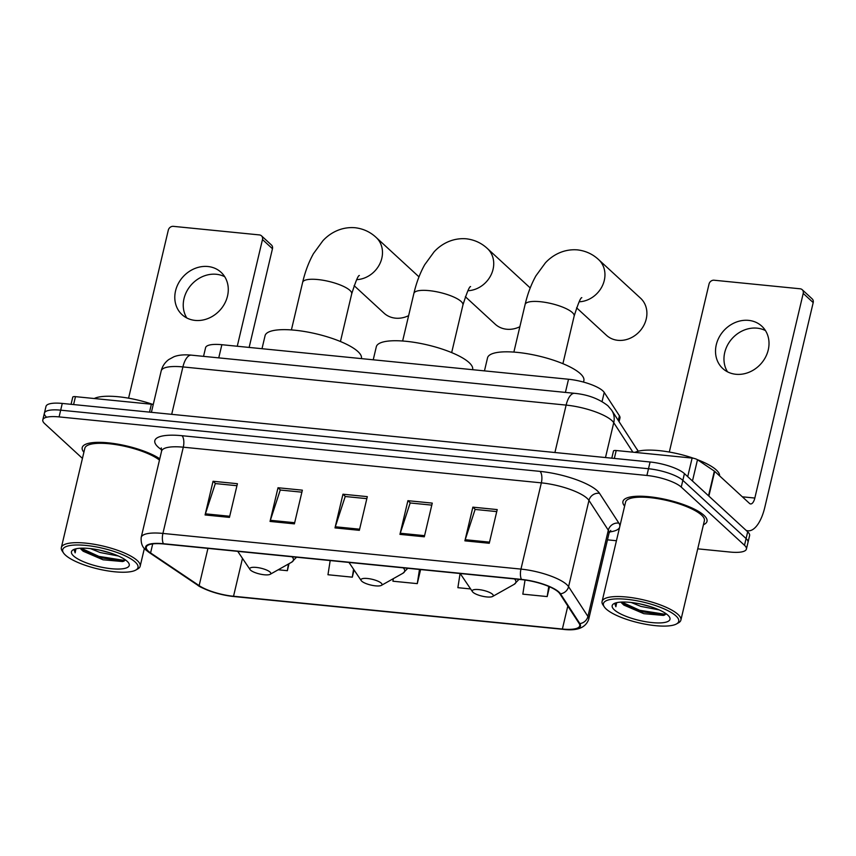 <?xml version="1.0" encoding="UTF-8"?>
<svg xmlns="http://www.w3.org/2000/svg" width="856" height="856" viewBox="0 0 856 856"><rect width="100%" height="100%" fill="white"/><g stroke="black" fill="none" stroke-linecap="round" stroke-linejoin="round"><path stroke-width="1.28" d="M203.535 356.364L205.579 347.697A26.996 7.394 13.3 0 1 221.865 344.711L568.523 379.251A26.996 7.394 13.3 0 1 604.229 392.423L619.412 415.791A26.996 7.394 13.3 0 1 619.958 418.017L619.102 421.634M697.736 548.835L730.125 552.056A26.996 7.394 -166.7 0 0 746.411 549.081L749.599 535.61A26.996 7.394 -166.7 0 0 747.684 531.822L684.436 473.614A26.996 7.394 -166.7 0 0 650.089 461.994L62.263 403.433A26.996 7.394 -166.7 0 0 45.989 406.418L44.394 413.148A26.996 7.394 -166.7 0 0 46.31 416.936M746.411 549.081A26.996 7.394 -166.7 0 0 744.495 545.293L681.248 487.085A26.996 7.394 -166.7 0 0 646.901 475.465L59.085 416.904L60.68 410.174A26.996 7.394 -166.7 0 0 44.394 413.148A26.996 7.394 -166.7 0 1 60.68 410.174L648.495 468.735L60.68 410.174L62.263 403.433M681.248 487.085L682.842 480.355A26.996 7.394 -166.7 0 0 648.495 468.735A26.996 7.394 -166.7 0 1 682.842 480.355L746.09 538.563L682.842 480.355L684.436 473.614M748.005 542.34A26.996 7.394 -166.7 0 0 746.09 538.563A26.996 7.394 -166.7 0 1 748.005 542.34M703.429 524.739A43.196 11.834 -166.7 0 0 707.003 521.358A43.196 11.834 -166.7 0 0 703.942 515.301A43.196 11.834 -166.7 0 0 658.168 497.967A43.196 11.834 -166.7 0 0 622.943 501.488A43.196 11.834 -166.7 0 0 624.623 506.11A43.196 11.834 -166.7 0 1 622.943 501.488A43.196 11.834 -166.7 0 1 658.168 497.967A43.196 11.834 -166.7 0 1 703.942 515.301A43.196 11.834 -166.7 0 1 707.003 521.358A43.196 11.834 -166.7 0 1 703.429 524.739M148.334 551.178A28.794 7.886 13.3 0 1 146.29 547.145A28.794 7.886 13.3 0 1 163.667 543.967L521.711 579.64A28.794 7.886 13.3 0 1 559.803 593.69L579.159 623.489A28.794 7.886 13.3 0 1 579.737 625.854A28.794 7.886 13.3 0 1 562.371 629.042L233.528 596.279A28.794 7.886 13.3 0 1 199.138 585.622L150.581 552.923A28.794 7.886 13.3 0 1 148.334 551.178M147.681 551.114A29.511 8.089 -166.7 0 0 149.982 552.901L198.539 585.6A29.511 8.089 -166.7 0 0 214.888 592.694A29.511 8.089 -166.7 0 0 227.225 595.615A29.511 8.089 -166.7 0 0 233.795 596.525L562.638 629.288A29.511 8.089 -166.7 0 0 579.844 623.596L560.487 593.797A29.511 8.089 -166.7 0 0 521.443 579.394L163.4 543.721A29.511 8.089 -166.7 0 0 147.681 551.114M489.258 543.271L497.218 509.588L472.865 507.159L464.894 540.842L489.258 543.271M496.748 511.599L475.112 509.438L465.215 539.708A7.201 3.039 95.7 0 0 464.894 540.842M475.369 509.47L472.865 507.159M424.309 536.798L432.269 503.114L407.905 500.685L399.945 534.369L424.309 536.798M431.788 505.126L410.163 502.975L400.266 533.245A7.201 3.039 95.7 0 0 399.945 534.369M410.42 502.996L407.905 500.685M229.44 517.388L237.412 483.704L213.048 481.275L205.087 514.959L229.44 517.388M236.93 485.716L215.305 483.554L205.408 513.825A7.201 3.039 95.7 0 0 205.087 514.959M215.562 483.587L213.048 481.275M294.4 523.861L302.361 490.167L278.007 487.749L270.036 521.432L294.4 523.861M301.89 492.179L280.254 490.028L270.357 520.298A7.201 3.039 95.7 0 0 270.036 521.432M280.511 490.049L278.007 487.749M359.349 530.324L367.31 496.641L342.956 494.212L334.996 527.906L359.349 530.324M366.839 498.652L345.214 496.501L335.306 526.772A7.201 3.039 95.7 0 0 334.996 527.906M345.46 496.523L342.956 494.212M159.783 458.784A43.196 11.834 -166.7 0 0 113.784 443.515A43.196 11.834 -166.7 0 0 82.208 447.613A43.196 11.834 -166.7 0 0 83.888 452.246A43.196 11.834 -166.7 0 1 82.208 447.613A43.196 11.834 -166.7 0 1 113.784 443.515A43.196 11.834 -166.7 0 1 159.783 458.784M59.085 416.904A26.996 7.394 -166.7 0 0 42.8 419.889A26.996 7.394 -166.7 0 0 44.715 423.677L82.433 458.388M607.471 539.836L616.438 540.735M525.038 580.036L522.823 594.15L547.177 596.578L549.499 586.767M330.191 560.552L327.966 574.74L352.319 577.169L354.031 569.936M278.189 569.775L287.37 570.695L289.028 563.676M460.089 573.499L457.874 587.676L470.629 588.949M393.321 578.667L392.915 581.213L417.279 583.632L420.606 569.561M417.279 583.632L419.494 569.454M352.319 577.169L353.56 569.24M287.37 570.695L288.419 564.018M547.177 596.578L548.771 586.446M186.79 317.961A28.794 24.888 132.6 0 1 188.609 288.247A28.794 24.888 132.6 0 1 216.354 274.284A28.794 24.888 132.6 0 1 224.732 276.734M207.901 266.516A28.794 24.888 -47.4 0 0 178.433 283.325A28.794 24.888 -47.4 0 0 182.039 314.644A28.794 24.888 -47.4 0 0 195.168 320.411A28.794 24.888 -47.4 0 0 224.636 303.602A28.794 24.888 -47.4 0 0 221.03 272.272A28.794 24.888 -47.4 0 0 207.901 266.516M149.511 412.121L151.384 404.214L75.467 396.649L73.595 404.567M262.482 239.541A4.494 3.884 -47.4 0 0 261.465 235.817L271.459 245.009A4.494 3.884 132.6 0 1 272.465 248.732L262.482 239.541L237.262 346.241M249.139 347.429L272.465 248.732M261.465 235.817A4.494 3.884 -47.4 0 0 259.421 234.919L173.351 226.348A4.494 3.884 -47.4 0 0 168.3 230.157L128.582 398.179M71.059 404.31L72.749 397.141A4.494 1.23 13.3 0 1 75.467 396.649M151.384 404.214A4.494 1.23 13.3 0 1 153.245 404.524M135.259 562.092A38.691 10.604 -166.7 0 0 88.96 545.764A38.691 10.604 -166.7 0 0 63.558 553.019A38.691 10.604 -166.7 0 0 65.441 555.127A38.691 10.604 -166.7 0 0 101.019 569.625A38.691 10.604 -166.7 0 0 135.751 570.085A38.691 10.604 -166.7 0 0 135.259 562.092M135.751 570.085L137.795 568.93A40.489 11.096 -166.7 0 0 140.159 566.244A40.489 11.096 -166.7 0 0 137.281 560.562A40.489 11.096 -166.7 0 0 94.374 544.309A40.489 11.096 -166.7 0 0 61.343 547.615A40.489 11.096 -166.7 0 0 62.253 551.071L63.558 553.019M159.473 460.089A40.489 11.096 -166.7 0 0 116.32 444.681A40.489 11.096 -166.7 0 0 84.84 448.234L61.343 547.615M152.989 404.471A44.993 12.326 -166.7 0 0 94.235 398.522M118.385 556.004L100.173 552.537L90.49 548.621M110.007 552.848L99.778 550.14M80.346 548.225A22.491 6.163 -166.7 0 0 81.652 549.809L80.539 548.215M73.562 555.94A29.693 8.132 -166.7 0 0 109.065 568.459A29.693 8.132 -166.7 0 0 128.593 562.916A29.693 8.132 -166.7 0 0 127.148 561.279A29.693 8.132 -166.7 0 0 99.81 550.151A29.693 8.132 -166.7 0 0 73.167 549.82A29.693 8.132 -166.7 0 0 73.562 555.94M81.652 549.809L83.16 551.232L103.062 559.792L122.74 561.557L125.597 560.017M74.772 549.135L74.237 550.119L75.146 552.858L75.949 548.803M75.146 552.858L74.301 549.916M125.5 559.942L123.275 560.252L98.911 556.389L81.042 548.193M123.938 561.215L98.665 557.438L81.727 549.884M354.117 285.647L383.98 313.114A25.199 21.775 -47.4 0 0 395.461 318.165A25.199 21.775 -47.4 0 0 408.633 315.65M418.969 276.905A25.199 21.775 -47.4 0 0 418.103 276.039L376.148 237.444A25.199 21.775 132.6 0 1 380.064 263.316A25.199 21.775 132.6 0 1 356.685 279.645M270.025 572.065A10.796 2.953 -166.7 0 0 257.1 567.507A10.796 2.953 -166.7 0 0 250.016 569.529A10.796 2.953 -166.7 0 0 250.541 570.128A10.796 2.953 -166.7 0 0 260.47 574.173A10.796 2.953 -166.7 0 0 270.164 574.301A10.796 2.953 -166.7 0 0 270.025 572.065M361.36 358.611L361.403 358.461A49.488 13.557 -166.7 0 0 357.894 351.527A49.488 13.557 -166.7 0 0 305.442 331.657A49.488 13.557 -166.7 0 0 265.071 335.691L262 348.713M465.354 296.722L495.207 324.199A25.199 21.775 -47.4 0 0 506.699 329.239A25.199 21.775 -47.4 0 0 519.86 326.725M530.206 287.98A25.199 21.775 -47.4 0 0 529.329 287.124L487.385 248.518A25.199 21.775 132.6 0 1 491.301 274.401A25.199 21.775 132.6 0 1 467.922 290.73M381.252 583.15A10.796 2.953 -166.7 0 0 368.337 578.592A10.796 2.953 -166.7 0 0 361.243 580.614A10.796 2.953 -166.7 0 0 361.767 581.203A10.796 2.953 -166.7 0 0 371.697 585.247A10.796 2.953 -166.7 0 0 381.391 585.376A10.796 2.953 -166.7 0 0 381.252 583.15M472.598 369.685L472.63 369.546A49.488 13.557 -166.7 0 0 469.12 362.612A49.488 13.557 -166.7 0 0 416.669 342.742A49.488 13.557 -166.7 0 0 376.308 346.776L373.227 359.788M576.58 307.807L606.444 335.285A25.199 21.775 -47.4 0 0 617.925 340.324A25.199 21.775 -47.4 0 0 643.712 325.612A25.199 21.775 -47.4 0 0 640.556 298.198L598.612 259.603A25.199 21.775 132.6 0 1 602.528 285.487A25.199 21.775 132.6 0 1 579.148 301.804M492.489 594.225A10.796 2.953 -166.7 0 0 479.563 589.677A10.796 2.953 -166.7 0 0 472.48 591.699A10.796 2.953 -166.7 0 0 473.004 592.288A10.796 2.953 -166.7 0 0 482.934 596.332A10.796 2.953 -166.7 0 0 492.628 596.461A10.796 2.953 -166.7 0 0 492.489 594.225M583.514 382.086L583.867 380.62A49.488 13.557 -166.7 0 0 580.357 373.687A49.488 13.557 -166.7 0 0 527.906 353.828A49.488 13.557 -166.7 0 0 487.535 357.851L484.464 370.873M727.514 371.836A28.794 24.888 132.6 0 1 729.333 342.122A28.794 24.888 132.6 0 1 757.089 328.158A28.794 24.888 132.6 0 1 765.467 330.598M748.636 320.379A28.794 24.888 -47.4 0 0 719.168 337.189A28.794 24.888 -47.4 0 0 722.764 368.519A28.794 24.888 -47.4 0 0 735.893 374.275A28.794 24.888 -47.4 0 0 765.371 357.466A28.794 24.888 -47.4 0 0 761.765 326.147A28.794 24.888 -47.4 0 0 748.636 320.379M687.721 476.642L692.119 458.078L616.202 450.513L614.33 458.431M746.068 530.335A35.995 15.173 95.7 0 0 747.941 530.806A35.995 15.173 95.7 0 0 764.825 507.244L813.2 302.596L803.217 293.405L754.832 498.053A8.999 3.799 -84.3 0 1 750.616 503.949A8.999 3.799 -84.3 0 1 749.514 503.414L714.707 471.378L708.864 496.095M803.217 293.405A4.494 3.884 -47.4 0 0 802.2 289.692L812.183 298.883A4.494 3.884 132.6 0 1 813.2 302.596M802.2 289.692A4.494 3.884 -47.4 0 0 800.146 288.793L714.086 280.222A4.494 3.884 -47.4 0 0 709.036 284.021L669.317 452.043M611.794 458.185L613.485 451.016A4.494 1.23 13.3 0 1 616.202 450.513M692.119 458.078A4.494 1.23 13.3 0 1 697.49 459.747L714.353 471.11A4.494 1.23 13.3 0 1 714.707 471.378M675.994 615.956A38.691 10.604 -166.7 0 0 629.695 599.639A38.691 10.604 -166.7 0 0 604.293 606.883A38.691 10.604 -166.7 0 0 606.166 609.001A38.691 10.604 -166.7 0 0 641.754 623.489A38.691 10.604 -166.7 0 0 676.486 623.949A38.691 10.604 -166.7 0 0 675.994 615.956M676.486 623.949L678.53 622.804A40.489 11.096 -166.7 0 0 680.884 620.108A40.489 11.096 -166.7 0 0 678.016 614.437A40.489 11.096 -166.7 0 0 635.098 598.183A40.489 11.096 -166.7 0 0 602.078 601.479A40.489 11.096 -166.7 0 0 602.977 604.946L604.293 606.883M680.884 620.108L704.381 520.737A40.489 11.096 -166.7 0 0 701.503 515.055A40.489 11.096 -166.7 0 0 658.596 498.802A40.489 11.096 -166.7 0 0 625.565 502.108L602.078 601.479M719.575 475.861A44.993 12.326 -166.7 0 0 716.322 469.987A44.993 12.326 -166.7 0 0 697.351 459.651M693.724 458.335A44.993 12.326 -166.7 0 0 634.97 452.385M659.109 609.879L640.909 606.412L631.214 602.485M650.731 606.722L640.513 604.015M621.082 602.089A22.491 6.163 -166.7 0 0 622.387 603.683L621.263 602.078M614.287 609.814A29.693 8.132 -166.7 0 0 649.8 622.333A29.693 8.132 -166.7 0 0 669.328 616.791A29.693 8.132 -166.7 0 0 667.873 615.154A29.693 8.132 -166.7 0 0 640.545 604.026A29.693 8.132 -166.7 0 0 613.902 603.683A29.693 8.132 -166.7 0 0 614.287 609.814M622.387 603.683L623.896 605.106L643.798 613.666L663.475 615.432L666.321 613.891M615.507 602.999L614.972 603.994L615.871 606.733L616.684 602.678M615.871 606.733L615.025 603.79M666.225 613.816L664.01 614.127L639.646 610.264L621.777 602.057M664.673 615.079L639.4 611.312L622.462 603.758M218.751 357.872L221.865 344.711M618.31 420.424L619.412 415.791M602.068 401.56L604.229 392.423M565.409 392.412L568.523 379.251M632.905 452.182L613.741 422.671A35.995 9.865 -166.7 0 0 611.922 420.596A35.995 9.865 -166.7 0 0 566.126 405.102L182.906 366.924A35.995 9.865 -166.7 0 0 161.196 370.905C162.373 366.197 164.908 362.409 168.803 359.531L173.939 356.749C178.455 354.994 184.254 354.459 191.348 355.144L574.569 393.321A17.997 7.586 -84.3 0 0 566.126 405.102L554.913 452.514M171.692 414.336L182.906 366.924A17.997 7.586 -84.3 0 1 191.348 355.144M605.492 457.553L613.741 422.671A17.997 16.639 -33 0 0 611.676 410.217L638.191 451.23M650.089 461.994L646.901 475.465M747.684 531.822L744.495 545.293M638.148 451.24A17.997 16.639 -33 0 0 637.11 449.357M161.731 449.849L161.517 449.7A44.993 12.326 13.3 0 1 181.954 435.704L540.008 471.378A8.999 3.799 -84.3 0 1 541.345 482.859L183.291 447.196A35.995 9.865 -166.7 0 0 161.581 451.166L161.292 447.902M540.008 471.378A44.993 12.326 13.3 0 1 597.253 490.745A44.993 12.326 13.3 0 1 599.521 493.334L618.877 523.134A44.993 12.326 13.3 0 1 619.883 526.151M587.141 498.353A35.995 9.865 -166.7 0 0 541.345 482.859L520.962 569.101A35.995 9.865 13.3 0 1 568.577 586.67L587.922 616.459A35.995 9.865 13.3 0 1 588.66 619.434L609.044 533.192A35.995 9.865 -166.7 0 0 608.316 530.228L588.96 500.428A35.995 9.865 -166.7 0 0 587.141 498.353M163.4 543.721A8.999 3.799 95.7 0 1 162.907 533.427A35.995 9.865 13.3 0 0 141.197 537.408C140.791 543.111 142.31 547.262 145.777 549.884L148.944 552.355A8.999 6.998 -56 0 0 149.982 552.901M579.844 623.596A8.999 8.314 -33 0 0 587.922 616.459L608.316 530.228A8.999 8.314 147 0 1 618.877 523.134M214.888 592.694C205.076 589.324 199.288 586.777 197.501 585.055A8.999 6.998 -56 0 0 198.539 585.6M560.487 593.797A8.999 8.314 -33 0 0 568.577 586.67L588.96 500.428A8.999 8.314 147 0 1 599.521 493.334M521.443 579.394A8.999 3.799 -84.3 0 1 520.962 569.101L162.907 533.427L183.291 447.196A8.999 3.799 -84.3 0 0 181.954 435.704M619.562 527.489A44.993 12.326 13.3 0 1 609.504 531.951M562.371 629.042L567.817 606.027M150.581 552.923L152.71 543.902M199.138 585.622L207.944 548.375M233.528 596.279L242.483 558.38M359.616 529.19L335.306 526.772M294.667 522.716L270.357 520.298M229.718 516.254L205.408 513.825M424.576 535.663L400.266 533.245M489.525 542.137L465.215 539.708M291.404 329.924L302.65 282.33A25.199 6.902 13.3 0 1 317.854 279.548A25.199 6.902 13.3 0 1 349.911 290.387A25.199 6.902 13.3 0 1 351.688 293.918C355.689 281.314 358.247 275.183 359.36 275.514M296.55 557.202L291.703 562.167A29.757 8.153 -166.7 0 0 292.057 556.753M402.63 341.009L413.887 293.415A25.199 6.902 13.3 0 1 429.081 290.633A25.199 6.902 13.3 0 1 461.138 301.473A25.199 6.902 13.3 0 1 462.925 305.004C466.916 292.399 469.473 286.268 470.597 286.6M407.777 568.288L402.93 573.253A29.757 8.153 -166.7 0 0 403.294 567.838M513.868 352.084L525.113 304.49A25.199 6.902 13.3 0 1 540.318 301.708A25.199 6.902 13.3 0 1 572.364 312.558A25.199 6.902 13.3 0 1 574.151 316.089C578.142 303.484 580.7 297.342 581.823 297.685M519.014 579.373L514.167 584.338A29.757 8.153 -166.7 0 0 514.52 578.923M754.832 498.053L742.345 496.812M708.522 495.785L714.353 471.11M697.49 459.747L692.461 480.997M574.569 393.321C587.783 394.595 598.879 398.725 607.867 405.733L611.676 410.217M161.196 370.905L151.405 412.314M227.225 595.615L562.724 629.299C576.912 631.182 585.558 627.887 588.66 619.434M148.944 552.355L197.501 585.055M42.8 419.889L44.394 413.148M141.197 537.408L161.581 451.166M609.044 533.192L610.767 530.41M144.364 548.439L140.159 566.244M302.65 282.33C305.164 271.63 308.77 262.064 313.467 253.644L322.862 240.782C328.811 234.202 339.993 226.53 354.994 227.717C363.158 228.67 370.209 231.912 376.148 237.444M250.016 569.529L237.733 551.35M270.164 574.301L291.703 562.167M340.442 341.523L351.688 293.918M413.887 293.415C416.39 282.705 419.996 273.15 424.704 264.729L434.088 251.857C440.038 245.276 451.219 237.604 466.231 238.792C474.385 239.755 481.436 242.997 487.385 248.518M361.243 580.614L348.97 562.424M381.391 585.376L402.93 573.253M451.668 352.597L462.925 305.004M525.113 304.49C527.628 293.79 531.234 284.224 535.931 275.814L545.326 262.942C551.275 256.361 562.456 248.689 577.458 249.877C585.611 250.84 592.673 254.082 598.612 259.603M472.48 591.699L460.196 573.509M492.628 596.461L514.167 584.338M562.906 363.682L574.151 316.089M747.941 530.806L746.411 530.656"/></g></svg>
